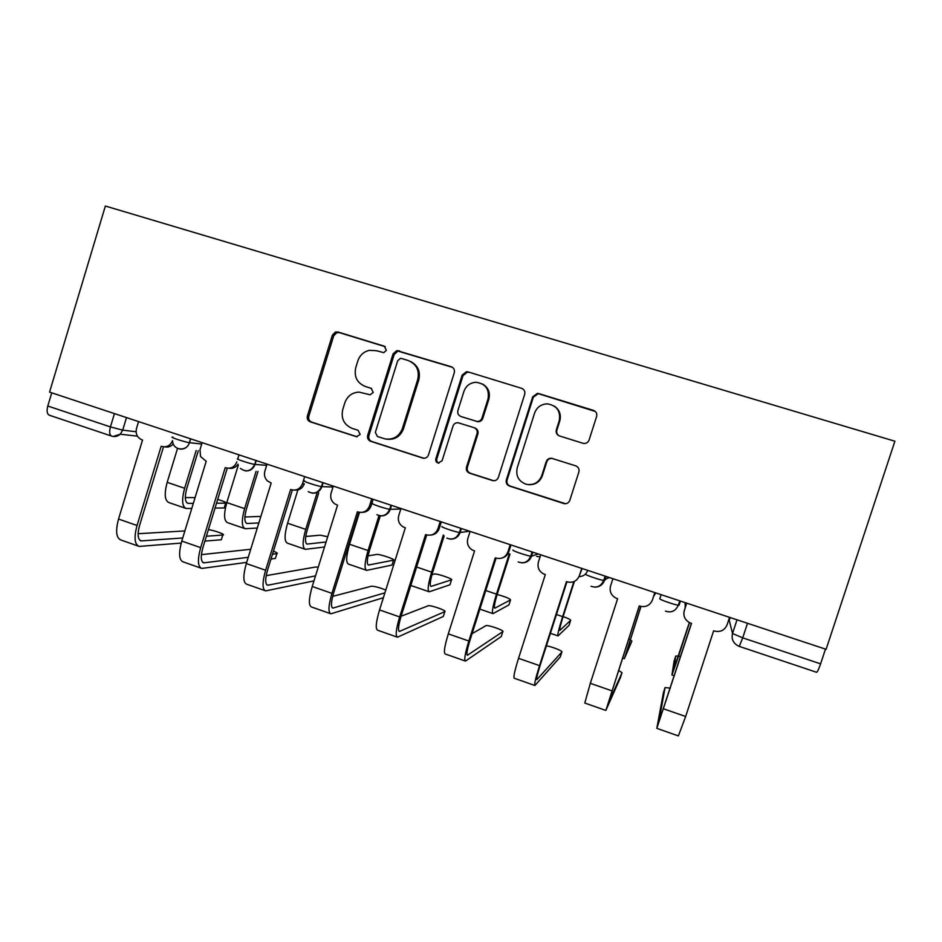 <?xml version="1.0" encoding="UTF-8"?>
<svg xmlns="http://www.w3.org/2000/svg" width="942" height="942" viewBox="0 0 942 942"><rect width="100%" height="100%" fill="white"/><g stroke="black" fill="none" stroke-linecap="round" stroke-linejoin="round"><path stroke-width="1.41" d="M386.373 350.318L384.301 346.197L338.084 332.02L335.411 332.055L332.373 335.199L307.386 415.987C306.809 418.778 307.775 420.733 310.283 421.839L356.394 436.688L360.174 434.439L358.113 430.306L352.143 428.386C343.995 424.818 340.863 418.531 342.747 409.546L344.843 402.787C347.363 396.052 352.108 392.484 359.079 392.108L370.088 394.792L373.256 392.449L371.183 388.316L365.19 386.432C357.018 382.911 353.874 376.647 355.758 367.627L357.854 360.857C359.856 355.181 363.718 351.66 369.441 350.33L376.305 350.695L383.759 352.638L386.373 350.318M582.921 443.27L583.781 443.447C586.348 443.576 588.114 442.446 589.08 440.055L596.616 416.47C597.24 413.55 596.18 411.513 593.436 410.359L538.765 393.591L537.399 393.379L532.701 396.817L506.337 479.949C505.724 482.822 506.761 484.847 509.434 486.025L563.869 503.558C566.695 504.076 568.674 503.004 569.804 500.355L578.871 471.989C579.495 469.069 578.435 467.032 575.703 465.854L551.671 458.307C549.033 458.071 547.22 459.178 546.219 461.639L541.756 475.651C538.824 482.598 533.678 485.483 526.295 484.306C518.606 481.409 515.58 475.922 517.217 467.821L534.609 413.043C536.893 407.109 541.191 404.059 547.514 403.871C556.899 405.59 560.82 411.183 559.254 420.685L556.333 429.858C555.721 432.755 556.769 434.792 559.477 435.946L582.921 443.27M826.099 649.321L49.561 392.108L105.363 206.027L894.9 441.221L826.099 649.321M454.291 372.702C454.892 369.841 453.879 367.851 451.253 366.744L396.829 350.554L393.085 353.874L367.686 435.369C367.097 438.195 368.075 440.161 370.642 441.292L422.876 458.118C425.548 458.542 427.409 457.471 428.469 454.915L454.291 372.702M468.08 371.902L521.574 388.316C524.258 389.446 525.295 391.46 524.682 394.345L498.377 477.394C497.27 479.996 495.351 481.068 492.595 480.585L469.552 473.167C466.914 472.013 465.89 469.999 466.49 467.138L477.052 433.673C477.665 430.8 476.64 428.798 473.991 427.656L458.036 422.723C455.587 422.64 453.914 423.759 453.008 426.078L442.081 460.791L438.136 463.04C436.181 462.287 435.416 460.873 435.84 458.789L462.145 375.116L466.431 371.713L468.08 371.902L521.574 388.316M825.475 649.12L820.6 663.839C818.657 669.479 817.291 672.282 816.502 672.258L739.329 646.412M111.344 435.993L49.549 415.292C47.1 414.256 46.511 411.159 47.795 406.014L110.426 426.914L122.707 430.129L136.084 431.754M51.751 392.826L47.795 406.014M365.79 386.644L365.19 386.432M371.595 388.481L366.426 386.856M385.29 346.715L339.403 332.644L336.741 332.679L333.715 335.811L308.823 416.293C308.246 419.072 309.2 421.015 311.708 422.122L357.148 436.77M452.525 367.368L397.96 351.107L394.215 354.416L368.911 435.604C368.322 438.419 369.299 440.385 371.855 441.504L423.829 458.248M401.751 358.537L400.409 358.419L397.677 360.762L375.352 432.366L377.424 436.511L385.172 438.925C393.415 439.938 399.161 436.487 402.387 428.551L417.742 379.449C419.649 370.336 416.446 364.024 408.157 360.503L401.751 358.537M385.667 439.019L386.338 439.149C394.557 440.161 400.268 436.723 403.482 428.822L402.387 428.551M410.665 361.551C417.954 365.461 420.662 371.572 418.79 379.897L403.482 428.822M523.034 389.058L522.245 388.74M473.991 427.656L474.839 427.927C477.476 429.069 478.489 431.059 477.888 433.921L467.373 467.267C466.761 470.117 467.785 472.119 470.411 473.273L493.773 480.75M468.939 372.384L467.303 372.196L463.028 375.575L436.817 458.942C436.405 460.956 437.123 462.357 438.984 463.134M488.038 398.866C489.534 389.081 485.46 383.559 475.84 382.275C469.987 382.77 466.019 385.796 463.923 391.389L457.906 410.512C457.294 413.373 458.318 415.375 460.944 416.505L476.97 421.427C479.407 421.486 481.079 420.368 481.986 418.06L488.038 398.866L488.839 399.243C490.417 392.508 488.274 387.409 482.434 383.971M461.556 416.717L460.944 416.505M488.839 399.243L482.799 418.366C481.892 420.662 480.232 421.78 477.806 421.722L461.839 416.811M554.32 406.108C559.524 409.782 561.338 414.739 559.784 420.98L556.875 430.129C556.286 432.59 557.052 434.498 559.171 435.84M528.615 484.671C535.28 484.965 539.86 481.986 542.356 475.745L541.756 475.651M552.471 458.518L552.236 458.471C549.61 458.224 547.797 459.331 546.796 461.78L542.356 475.745M595.356 411.477L539.366 393.992L538.012 393.78L533.325 397.206L507.067 480.02C506.455 482.893 507.479 484.906 510.152 486.072L565.553 503.723M224.396 507.255L225.668 503.146C227.128 502.757 224.467 501.509 217.696 499.401M177.532 448.392L167.181 482.339C164.096 493.949 164.709 500.708 168.995 502.604L185.421 508.233M196.195 450.488L184.644 488.274C181.535 499.908 182.053 506.655 186.186 508.492L191.756 508.468M193.322 503.346L187.964 503.346C184.891 501.956 184.514 496.952 186.822 488.321L198.326 450.7M225.668 503.146L216.519 503.205M195.076 497.623L185.303 497.576M215.023 508.091L224.196 507.938M221.594 538.954L222.795 535.032C226.692 534.903 214.105 530.216 208.406 529.663M138.58 421.592L136.484 428.469C135.377 433.873 137.191 437.665 141.924 439.82L142.536 440.02L118.539 519.054C115.371 531.064 116.184 538.059 120.965 540.013L138.18 546.066M173.281 443.918C170.938 446.579 168.1 447.568 164.756 446.849M182.724 537.964L141.17 540.92C137.744 539.495 137.214 534.314 139.593 525.377L163.508 446.826M172.527 440.609C170.396 445.625 166.805 447.568 161.777 446.449L161.176 446.249L137.049 525.495C133.846 537.541 134.565 544.511 139.18 546.419L181.194 543.075M204.885 541.108L221.346 539.742M222.795 535.032L206.38 536.233M184.879 530.923L138.097 533.725M238.302 465.148L226.798 502.581C223.619 514.285 223.913 520.997 227.693 522.716L244.543 528.486M256.094 471.318L244.602 508.633C241.387 520.349 241.588 527.049 245.214 528.721L257.284 528.026M258.862 522.94L247.004 523.517C244.308 522.257 244.155 517.288 246.545 508.586L257.99 471.447M260.875 516.404L244.885 516.993M327.722 536.752L320.221 535.174L305.75 536.493M297.896 489.934L287.581 523.222C284.284 535.009 284.272 541.674 287.522 543.216L304.796 549.139M317.065 492.878L305.726 529.38C302.406 541.191 302.288 547.844 305.385 549.339L324.531 547.008M326.085 541.991L307.163 544.076C304.867 542.957 304.961 538.012 307.433 529.251L318.714 492.913M275.617 557.723L276.866 553.684C278.031 553.401 276.889 552.565 273.427 551.176M202.141 442.646L200.022 449.593L200.481 456.458L206.204 461.286L181.771 541.073C178.497 553.178 178.968 560.125 183.195 561.891L200.905 568.108M237.996 464.194C235.771 467.467 232.768 468.822 229 468.256M248.252 557.311L203.778 562.857C200.764 561.573 200.481 556.439 202.942 547.432L227.269 468.186M236.854 461.839C234.711 466.997 231.049 468.998 225.845 467.844L225.22 467.644L200.67 547.643C197.361 559.795 197.726 566.719 201.788 568.426L246.686 562.386M238.997 454.856L237.796 458.789M270.99 559.03L275.394 558.429M276.866 553.684L272.474 554.237M250.737 549.257L201.4 554.661M318.231 567.214L315.558 567.025L266.197 575.644M267.033 464.147L264.879 471.153C263.878 474.98 264.749 478.242 267.469 480.962L271.19 482.999L246.321 563.54C242.93 575.75 243.06 582.639 246.71 584.205L264.926 590.61M304.219 484.07C302.382 488.38 299.203 490.393 294.693 490.111M315.535 575.88L267.658 585.253C265.079 584.122 265.067 579.012 267.61 569.934L292.373 489.981M304.666 476.605L302.488 483.658C300.298 488.863 296.553 490.876 291.255 489.699L290.619 489.487L265.609 570.263C262.182 582.497 262.206 589.374 265.679 590.881L313.98 580.884M392.131 564.623L393.532 560.16C396.511 559.784 380.533 554.226 376.977 554.391L368.039 555.874M359.514 512.354L349.553 544.264C346.15 556.133 345.796 562.751 348.493 564.117L366.226 570.193M378.99 515.615L368.063 550.54C364.625 562.445 364.165 569.05 366.709 570.357L391.99 565.07M393.532 560.16L368.499 565.035C366.615 564.058 366.956 559.148 369.511 550.328L380.297 515.863M450.052 584.452L451.501 579.848C453.985 579.33 438.195 573.784 434.745 573.961L431.966 574.655M443.352 535.009L431.636 572.124C428.068 584.122 427.268 590.669 429.234 591.788L449.935 584.805M451.501 579.848L431.024 586.407C429.576 585.571 430.164 580.708 432.814 571.818L444.118 535.986M509.021 604.646L510.54 599.901C509.775 598.547 505.312 596.733 497.152 594.473M509.928 554.073L509.292 553.861L496.481 594.143C492.796 606.224 491.63 612.724 492.996 613.631L508.951 604.894M510.54 599.901L494.785 608.202C493.785 607.508 494.656 602.692 497.388 593.731L509.999 554.096M385.773 590.081C380.121 587.714 375.387 586.419 371.595 586.183L332.667 596.368M333.303 486.096L331.101 493.172C330.006 497.588 331.231 501.156 334.751 503.876L337.554 505.159L312.226 586.489C308.717 598.806 308.481 605.635 311.531 606.989L330.265 613.572M373.126 499.284L371.054 505.913C369.429 510.187 366.391 512.342 361.952 512.389M384.913 592.836L332.879 608.096C330.748 607.131 331.007 602.068 333.645 592.918L358.843 512.224M371.737 498.824L369.511 505.948C367.286 511.2 363.459 513.213 358.042 512.001L357.395 511.789L331.925 593.354C328.381 605.694 328.028 612.5 330.901 613.795L383.382 597.711M443.423 616.068L444.836 611.617C447.332 610.84 431.789 605.27 428.363 605.706L401.115 616.233M400.974 508.503L398.725 515.663C397.595 520.408 399.019 524.141 403.011 526.837L405.331 527.803L379.544 609.933C375.893 622.332 375.281 629.103 377.707 630.245L396.982 637.028M441.315 521.868L439.196 528.568C437.759 532.466 435.004 534.632 430.953 535.08M444.836 611.617L399.455 631.434C397.795 630.622 398.336 625.606 401.068 616.386L426.726 534.926M440.232 521.515L437.959 528.697C435.699 534.008 431.789 536.033 426.255 534.785L425.596 534.573L399.655 616.939C395.981 629.374 395.251 636.121 397.477 637.192L443.293 616.48M501.368 636.239L502.828 631.623C504.841 630.693 489.451 625.123 486.131 625.57L472.072 633.66M470.105 531.406L467.809 538.624C466.643 543.605 468.209 547.432 472.531 550.128L474.568 550.929L448.298 633.872C444.518 646.377 443.505 653.089 445.272 653.995L465.124 660.966M510.964 544.935L508.81 551.706C507.644 555.003 505.383 557.111 502.039 558.017M502.828 631.623L467.432 655.255C466.278 654.619 467.114 649.65 469.952 640.348L496.069 558.111M510.211 544.688L507.903 551.953C505.583 557.311 501.603 559.348 495.951 558.064L495.268 557.841L468.845 641.019C465.03 653.56 463.911 660.248 465.466 661.096L501.274 636.521M569.086 625.217L570.652 620.331C570.711 619.648 568.191 618.399 563.104 616.586M573.866 581.65L562.645 616.61C558.841 628.785 557.299 635.214 558.029 635.921L569.039 625.358M579.012 576.634C583.275 576.469 586.171 574.408 587.702 570.452M570.652 620.331L559.831 630.422C559.289 629.892 560.431 625.111 563.257 616.092L574.385 581.426M560.349 656.762L561.879 651.994C563.186 651.087 551.482 646.483 546.395 645.871M540.732 554.803L538.4 562.091C537.199 567.249 538.883 571.158 543.463 573.855L545.312 574.549L518.536 658.328C514.626 670.939 513.213 677.581 514.285 678.252L534.715 685.435M582.132 568.521L579.365 575.715C577.01 581.12 572.936 583.169 567.166 581.85L566.472 581.626L539.542 665.641C535.586 678.275 534.043 684.905 534.915 685.505L560.29 656.939M561.879 651.994L536.881 679.594C536.233 679.135 537.376 674.213 540.308 664.84L566.931 581.779M581.72 568.379L579.365 575.715M640.878 606.424L624.369 658.658L631.894 641.125L630.198 639.806M653.642 596.404L655.691 592.965M631.894 641.125L626.171 653.1L640.984 606.448M654.808 592.589L652.406 599.995C650.004 605.459 645.847 607.508 639.948 606.165L639.241 605.93L605.871 710.433L620.389 677.71L622.003 672.729L618.529 670.351M612.912 578.706L610.534 586.077C609.309 591.364 611.099 595.368 615.891 598.064L617.611 598.7L590.328 683.315L584.782 703.026L605.812 710.421M654.878 592.612L652.406 599.995M622.003 672.729L607.814 704.451L639.347 605.965M678.44 656.103L675.755 656.021L674.095 661.131L671.952 674.967L678.617 655.985L680.548 656.633M685.329 602.786L685.128 607.649M689.485 622.603L678.617 655.985M675.755 656.021L673.766 669.362L689.356 622.544M685.011 604.116L685.281 602.68M686.706 603.151L684.281 610.593C683.021 616.009 684.893 620.072 689.897 622.803L691.522 623.392L656.821 728.343L663.451 692.547M670.304 688.107L665.064 687.578L658.764 722.314L691.381 623.345M683.939 612.006L686.612 603.115M729.532 617.34L727.094 624.829C724.633 630.339 720.394 632.4 714.354 631.022L713.636 630.775L685.658 716.509L678.37 735.914L656.892 728.366M385.172 346.632L384.301 346.197M730.132 617.54L729.238 620.307L732.535 633.507L742.72 637.852L820.6 663.839M737.009 619.812L732.535 633.507C731.251 639.017 733.17 643.186 738.316 645.988L739.27 646.389L742.72 637.852L747.489 623.286M126.499 417.589L122.707 430.129L120.223 434.203L113.193 436.476M680.418 601.067L679.088 605.164L678.311 605.235C674.731 604.917 658.941 599.395 659.8 598.771L661.119 594.673M605.788 576.351L604.481 580.402L608.285 577.175M532.795 552.177L531.512 556.192L538.188 553.955M461.392 528.521L460.143 532.501L469.552 531.217M391.531 505.383L390.294 509.316L400.821 508.998M323.153 482.728L321.94 486.625L333.009 487.026M256.224 460.556L255.035 464.418L266.668 465.36M190.684 438.854L189.519 442.669L201.718 444.047M172.939 437.17C167.735 436.452 184.868 442.175 189.401 442.658L189.519 442.669C187.729 447.297 184.502 449.428 179.84 449.075M238.102 458.801C233.534 458.283 250.313 463.923 254.74 464.394L255.035 464.418C253.233 469.045 249.983 471.188 245.261 470.87M304.655 480.891C300.71 480.561 317.195 486.143 321.493 486.59L321.94 486.625C320.15 491.241 316.865 493.408 312.108 493.137M372.632 503.452C369.311 503.311 385.549 508.857 389.705 509.281L390.294 509.316C388.504 513.896 385.207 516.086 380.415 515.875M442.081 526.507C439.384 526.554 455.433 532.077 459.449 532.466L460.143 532.501C458.354 537.034 455.068 539.248 450.264 539.118M513.06 550.069C510.988 550.305 526.884 555.815 530.77 556.18L531.512 556.192C529.769 560.667 526.496 562.892 521.727 562.869M585.618 574.149C584.146 574.585 599.972 580.084 603.704 580.437L604.481 580.402C602.774 584.782 599.571 587.019 594.861 587.149M540.084 556.828L536.61 556.404M531.335 551.682L532.395 553.425M609.556 577.599L606.613 578.6M114.453 413.597L110.426 426.914C109.107 432.095 109.543 435.18 111.757 436.134C114.865 437.053 117.691 436.405 120.223 434.203L137.414 436.158M356.936 436.758L356.147 436.617M311.708 422.122L310.283 421.839M308.823 416.293L307.386 415.987M333.715 335.811L332.373 335.199M339.403 332.644L338.084 332.02M423.629 458.189L422.605 458.036M371.855 441.504L370.642 441.292M368.911 435.604L367.686 435.369M394.215 354.416L393.085 353.874M400.009 351.236L398.902 350.683M452.184 367.239L451.253 366.744M418.79 379.897L417.742 379.449M493.161 480.597L492.372 480.526M470.411 473.273L469.552 473.167M467.373 467.267L466.49 467.138M477.888 433.921L477.052 433.673M436.817 458.942L435.84 458.789M463.028 375.575L462.145 375.116M476.864 421.533L476.016 421.239M482.799 418.366L481.986 418.06M510.152 486.072L509.434 486.025M507.067 480.02L506.337 479.949M533.325 397.206L532.701 396.817M539.366 393.992L538.765 393.591M167.181 482.339L184.644 488.274M187.011 502.898L188.435 503.381M137.049 525.495L118.539 519.054M141.948 540.955L139.816 540.213M226.798 502.581L244.602 508.633M246.156 523.104L247.416 523.54M287.581 523.222L305.726 529.38M306.444 543.711L307.528 544.087M200.67 547.643L181.771 541.073M204.461 562.869L202.589 562.209M265.609 570.263L246.321 563.54M302.488 483.658L304.219 483.729M268.27 585.229L266.657 584.664M349.553 544.264L368.063 550.54M367.91 564.717L368.805 565.023M416.611 567.025L431.636 572.124M430.576 586.136L431.271 586.371M485.778 590.516L496.481 594.143M331.925 593.354L312.226 586.489M369.511 505.948L371.054 505.913M333.386 608.037L332.043 607.578M399.655 616.939L379.544 609.933M437.959 528.697L439.196 528.568M399.867 631.34L398.819 630.975M468.845 641.019L448.298 633.872M507.903 551.953L508.81 551.706M467.75 655.126L467.008 654.867M556.439 614.502L562.645 616.61M539.542 665.641L518.536 658.328M628.655 639.017L630.174 639.536M611.794 690.792L590.328 683.315M665.064 687.578L663.427 692.594M685.658 716.509L663.698 708.867M190.578 438.819L189.401 442.658C186.975 451.642 173.587 450.782 172.645 441.633M255.941 460.473L254.74 464.394C251.125 471.283 246.345 472.613 240.387 468.386M322.729 482.587L321.493 486.59C318.431 492.901 314.016 494.585 308.234 491.63M390.989 505.195L389.705 509.281C386.856 515.356 382.593 517.17 376.918 514.709M460.768 528.309L459.449 532.466C456.682 538.435 452.49 540.308 446.849 538.106M532.112 551.941L530.77 556.18C528.038 562.091 523.846 564.011 518.182 561.938M605.094 576.115L603.704 580.437C600.984 586.324 596.757 588.267 591.034 586.254M679.747 600.843L678.311 605.235C675.579 611.122 671.305 613.077 665.476 611.099M531.735 551.824L532.466 553.189M530.958 557.57L530.028 557.888M336.741 332.679L335.411 332.055M423.759 458.248L422.876 458.118M397.96 351.107L396.829 350.554M493.373 480.667L492.595 480.585M438.842 463.134L438.136 463.04M477.806 421.722L476.97 421.427M467.303 372.196L466.431 371.713M538.012 393.78L537.399 393.379M141.17 540.92L140.44 540.661M203.778 562.857L203.131 562.633M410.806 585.465L428.857 591.658M479.867 609.133L492.725 613.536M550.422 633.307L557.864 635.862M622.521 658.022L624.334 658.635M672.011 674.978L674.319 675.767"/></g></svg>
